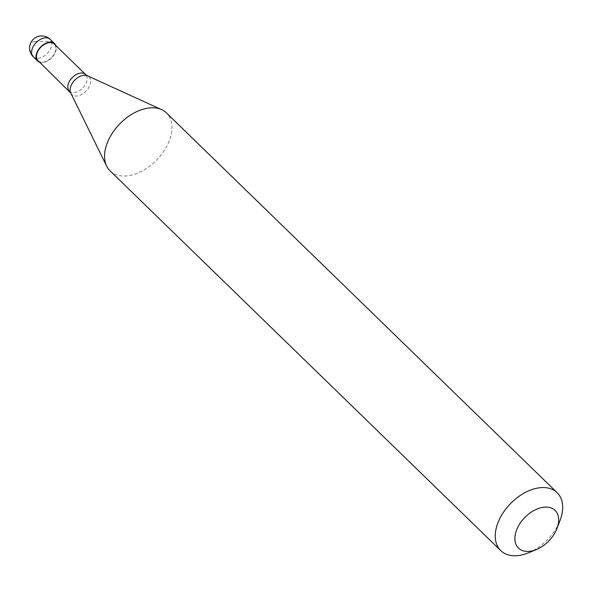 <?xml version="1.0" encoding="UTF-8"?>
<svg xmlns="http://www.w3.org/2000/svg" width="592" height="592" viewBox="0 0 592 592"><rect width="100%" height="100%" fill="white"/><g stroke="black" fill="none" stroke-linecap="round" stroke-linejoin="round"><path stroke-width="0.44" stroke-dasharray="2.96 2.22" d="M39.657 62.256A12.129 7.748 134.2 0 0 55.759 51.245A12.129 7.748 -45.8 0 0 55.855 45.591M38.073 60.717A11.618 7.422 134.2 0 0 47.419 60.673A11.618 7.422 134.2 0 0 55.359 51.297A11.618 7.422 -45.8 0 0 54.272 44.045M110.097 170.888A40.419 25.819 134.2 0 0 142.613 170.748A40.419 25.819 134.2 0 0 170.237 138.121A40.419 25.819 -45.8 0 0 166.441 112.917M528.634 552.765A40.419 25.819 134.2 0 0 560.047 520.449M35.054 41.44L32.567 42.128L30.74 43.682L29.792 45.887L29.696 49.129L31.665 54.19L38.058 61.376M34.987 41.647L50.253 41.314L52.577 42.032L54.286 43.386M33.256 56.743A12.129 7.748 134.2 0 0 43.016 56.699A12.129 7.748 134.2 0 0 51.304 46.909A12.129 7.748 -45.8 0 0 50.165 39.353M69.405 91.168A11.618 7.422 134.2 0 0 78.751 91.131A11.618 7.422 134.2 0 0 86.691 81.748A11.618 7.422 -45.8 0 0 85.603 74.503M70.766 93.025A12.306 7.866 134.2 0 0 80.564 94.994A12.306 7.866 134.2 0 0 90.125 84.493A12.306 7.866 -45.8 0 0 87.498 75.813"/><path stroke-width="0.89" d="M50.165 39.353A12.129 12.129 0 0 0 30.148 44.4A12.129 12.129 0 0 0 33.256 56.743A12.129 7.748 134.2 0 1 32.116 49.18A12.129 7.748 -45.8 0 1 40.404 39.39A12.129 7.748 -45.8 0 1 50.165 39.353L54.619 43.69A12.129 7.748 -45.8 0 0 44.866 43.727A12.129 7.748 -45.8 0 0 36.578 53.517A12.129 7.748 134.2 0 0 37.718 61.08A12.129 7.748 134.2 0 0 39.657 62.256M54.619 43.69A12.129 7.748 -45.8 0 1 55.855 45.591M69.405 91.168A11.618 7.422 134.2 0 1 68.309 83.923A11.618 7.422 -45.8 0 1 76.25 74.54A11.618 7.422 -45.8 0 1 85.603 74.503L54.272 44.045A11.618 7.422 -45.8 0 0 44.918 44.089A11.618 7.422 -45.8 0 0 36.978 53.465A11.618 7.422 134.2 0 0 38.073 60.717L70.766 93.025L106.678 166.16A40.419 25.819 134.2 0 0 110.097 170.888L500.795 550.656A40.419 25.819 134.2 0 0 528.634 552.765L536.559 549.472A26.27 16.783 134.2 0 0 556.976 528.464A26.27 16.783 134.2 0 0 557.553 526.799A26.27 16.783 -45.8 0 0 543.722 507.218A26.27 16.783 -45.8 0 0 515.995 531.712A26.27 16.783 134.2 0 0 536.559 549.472M70.766 93.025A12.306 7.866 134.2 0 1 70.648 86.795A12.306 7.866 -45.8 0 1 87.498 75.813L161.616 109.638A40.419 25.819 -45.8 0 0 106.294 145.684A40.419 25.819 134.2 0 0 106.678 166.16M161.616 109.638A40.419 25.819 -45.8 0 1 166.441 112.917L557.146 492.685A40.419 25.819 -45.8 0 0 524.623 492.818A40.419 25.819 -45.8 0 0 496.999 525.452A40.419 25.819 134.2 0 0 500.795 550.656M556.976 528.464L560.047 520.449A40.419 25.819 134.2 0 0 560.942 517.889A40.419 25.819 -45.8 0 0 557.146 492.685M54.286 43.386L53.909 43.734M33.256 56.743L37.718 61.08M85.603 74.503L87.498 75.813"/></g></svg>

